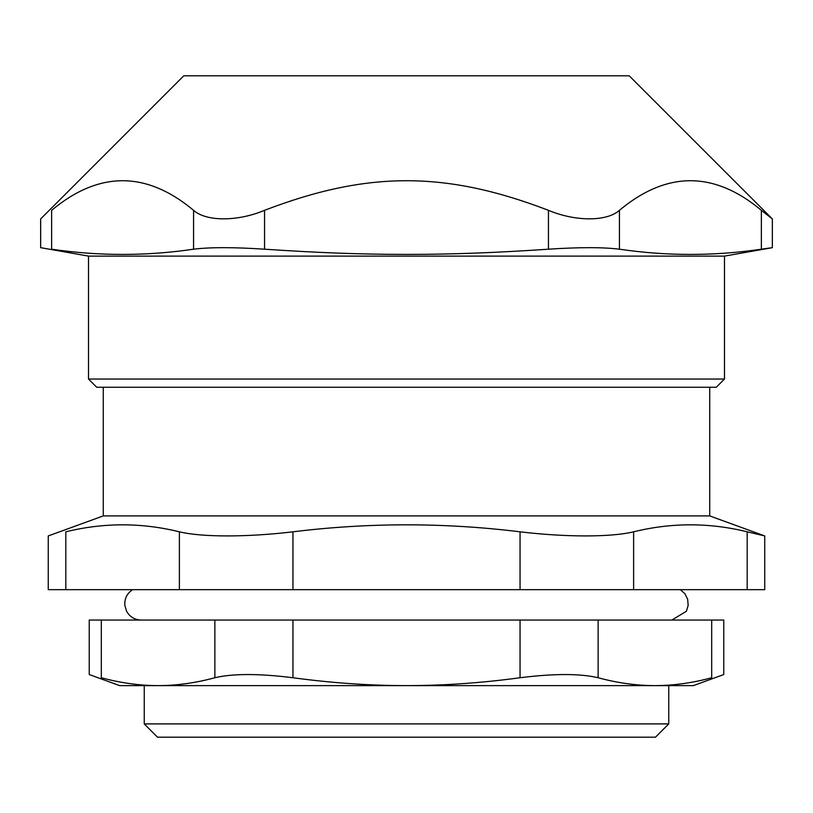 <?xml version="1.0" encoding="UTF-8"?>
<svg xmlns="http://www.w3.org/2000/svg" width="813" height="813" viewBox="0 0 813 813"><rect width="100%" height="100%" fill="white"/><g stroke="black" fill="none" stroke-linecap="round" stroke-linejoin="round"><path stroke-width="1.22" d="M709.729 387.242L709.729 515.909L103.271 515.909L48.262 535.93L48.262 589.669L65.823 589.669L65.823 531.814C42.489 537.291 42.489 537.291 65.823 531.814C103.678 522.505 141.533 522.505 179.378 531.814L179.378 589.669L292.944 589.669L292.944 531.814C246.939 537.291 202.051 537.291 179.378 531.814M747.177 589.669L764.738 589.669L764.738 535.93L747.177 531.814L747.177 589.669L633.622 589.669L633.622 531.814C610.949 537.291 566.061 537.291 520.056 531.814L520.056 589.669L633.622 589.669M520.056 589.669L292.944 589.669M179.378 589.669L65.823 589.669M96.717 387.242L716.283 387.242L724.485 379.041L88.515 379.041L96.717 387.242M88.515 379.041L88.515 256.115L40.65 247.67L40.65 218.941L183.779 75.812L629.221 75.812L772.35 218.941L761.375 210.323L761.375 249.195C714.058 256.156 666.741 256.156 619.425 249.195L619.425 210.323C606.833 221.675 575.472 221.675 548.45 210.323L548.45 249.195C579.415 247.162 603.073 247.162 619.425 249.195M88.515 256.115L724.485 256.115L724.485 379.041M619.425 210.323C666.741 170.862 714.058 170.862 761.375 210.323M548.45 249.195C445.575 256.156 367.425 256.156 264.55 249.195L264.55 210.323C237.528 221.675 206.167 221.675 193.575 210.323L193.575 249.195C209.927 247.162 233.585 247.162 264.55 249.195M193.575 249.195C146.259 256.156 98.942 256.156 51.626 249.195C37.012 247.162 37.012 247.162 51.626 249.195L51.626 210.323C98.942 170.862 146.259 170.862 193.575 210.323M761.375 249.195L772.35 247.67L724.485 256.115M51.626 210.323C37.195 221.675 37.195 221.675 51.626 210.323M264.55 210.323C367.425 170.862 445.575 170.862 548.45 210.323M292.944 620.055L520.056 620.055L520.056 677.737C554.11 673.489 580.136 673.489 598.134 677.737C617.28 682.95 636.203 685.583 654.912 685.623L693.337 685.623L723.763 674.546L723.763 620.055L711.69 620.055L711.69 677.737C727.747 673.489 727.747 673.489 711.69 677.737C692.544 682.95 673.611 685.583 654.912 685.623L668.753 685.623L668.753 723.905L144.247 723.905L144.247 685.623L158.088 685.623C139.389 685.583 120.456 682.95 101.31 677.737C85.253 673.489 85.253 673.489 101.31 677.737L101.31 620.055L89.237 620.055L89.237 674.546L119.663 685.623L158.088 685.623C176.797 685.583 195.72 682.95 214.866 677.737C232.864 673.489 258.89 673.489 292.944 677.737L292.944 620.055L214.866 620.055L214.866 677.737M144.247 723.905L157.529 737.188L655.471 737.188L668.753 723.905M709.729 515.909L764.738 535.93M292.944 531.814C368.645 522.505 444.355 522.505 520.056 531.814M633.622 531.814C671.467 522.505 709.322 522.505 747.177 531.814M101.31 620.055L214.866 620.055M598.134 677.737L598.134 620.055L520.056 620.055M598.134 620.055L711.69 620.055M520.056 677.737C481.763 682.95 443.918 685.583 406.5 685.623C369.082 685.583 331.237 682.95 292.944 677.737M654.912 685.623L158.088 685.623M772.35 247.67L772.35 218.941M103.271 515.909L103.271 387.242M680.39 589.669L684.932 593.775L687.656 599.272L688.164 605.38L686.396 611.254L671.863 620.055M132.61 589.669C126.991 593.409 124.399 598.642 124.836 605.38L126.604 611.254C129.816 616.884 134.653 619.821 141.137 620.055"/></g></svg>
